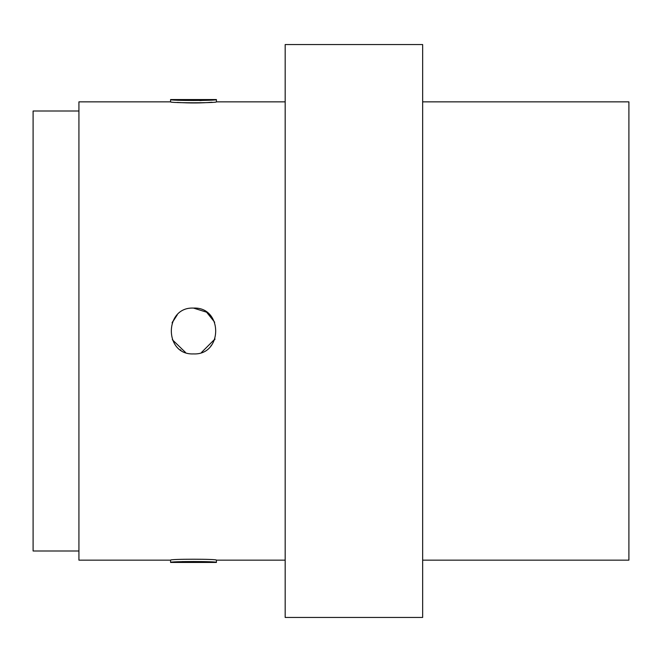 <?xml version="1.0" encoding="UTF-8"?>
<svg xmlns="http://www.w3.org/2000/svg" width="662" height="662" viewBox="0 0 662 662"><rect width="100%" height="100%" fill="white"/><g stroke="black" fill="none" stroke-linecap="round" stroke-linejoin="round"><path stroke-width="0.99" d="M183.051 561.566L170.589 562.443L170.589 560.151C169.174 558.91 217.839 558.91 216.424 560.151L216.424 562.443C217.831 561.219 169.182 561.219 170.589 562.443L216.424 562.443M285.173 101.849L216.424 101.849C217.831 103.09 169.199 103.09 170.589 101.849L78.927 101.849L78.927 560.151L170.589 560.151M177.308 102.42C189.721 103.198 201.298 103.14 212.047 102.246M193.511 308.087C223.061 306.68 223.069 355.312 193.519 353.913C163.953 355.337 163.944 306.68 193.511 308.087L206.594 312.191L214.678 322.237M215.001 338.952L201.463 352.49M185.567 352.498L172.31 339.697M172.079 322.882L177.292 314.806L172.327 322.253M211.766 317.148L209.035 314.152M180.387 349.784L180.85 350.099M184.772 352.184L185.517 352.482M201.496 352.482L202.282 352.167M210.847 345.978L211.857 344.728M214.678 339.772L214.976 339.002M211.782 317.172L208.944 314.069M199.808 100.591L216.424 99.557C217.831 100.781 169.182 100.781 170.589 99.557L170.589 101.849M422.662 101.849L628.9 101.849L628.9 560.151L422.662 560.151M422.662 44.561L422.662 617.439L285.173 617.439L285.173 44.561L422.662 44.561M78.927 111.009L33.1 111.009L33.1 550.991L78.927 550.991M285.173 560.151L216.424 560.151M170.589 99.557L216.424 99.557L216.424 101.849"/></g></svg>
